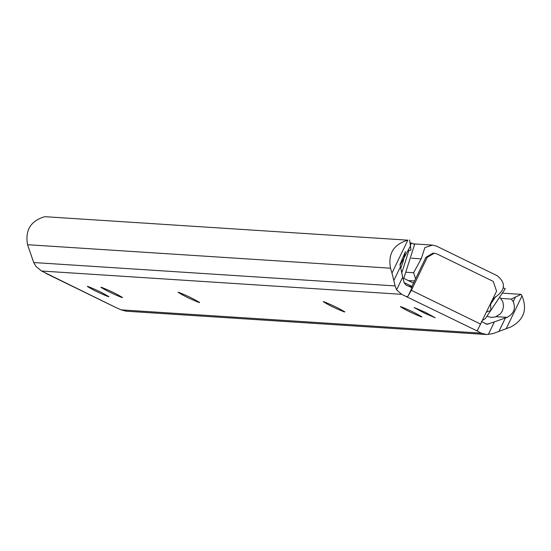 <?xml version="1.0" encoding="UTF-8"?>
<svg xmlns="http://www.w3.org/2000/svg" width="551" height="551" viewBox="0 0 551 551"><rect width="100%" height="100%" fill="white"/><g stroke="black" fill="none" stroke-linecap="round" stroke-linejoin="round"><path stroke-width="0.83" d="M405.453 251.683L403.057 261.835L400.763 268.185M413.718 283.214L403.793 278.372L414.586 244.548L411.315 242.95L410.44 245.684M408.973 250.285L401.775 272.848M404.117 282.601L411.941 286.417M490.755 310.488L485.273 318.698L482.559 320.31M490.858 310.33L505.239 288.779L503.325 287.849M495.728 296.534L490.362 304.586M410.047 242.867L411.315 242.95M490.521 303.759L490.9 310.433L486.54 312.038M492.69 299.255L497.036 295.839C505.446 289.282 505.549 282.601 497.346 275.803L436.626 246.173L432.556 245.092L413.133 243.838M411.487 258.205L421.198 258.839L424.917 247.557L432.556 245.092M421.198 258.839L413.622 272.731L415.612 278.785M405.756 272.222L413.622 272.731M408.263 280.549L414.566 280.962M414.249 307.548L425.53 312.438L435.187 317.762L424.511 313.168L414.152 307.575M421.942 316.88L421.301 316.866C412.451 313.34 405.474 309.938 400.37 306.652L400.914 306.687C409.765 310.213 416.742 313.615 421.846 316.901L421.901 316.791M344.816 311.887L344.175 311.873C335.325 308.346 328.348 304.944 323.237 301.659L323.788 301.693C332.632 305.22 339.609 308.629 344.719 311.907L344.774 311.797M108.891 296.624L108.251 296.61C99.4 293.084 92.423 289.681 87.32 286.396L87.864 286.43C96.714 289.957 103.691 293.359 108.795 296.645L108.85 296.534M122.508 297.506L121.861 297.492C113.017 293.965 106.033 290.563 100.929 287.278L101.474 287.312C110.324 290.838 117.301 294.241 122.405 297.526L122.46 297.409M199.634 302.492L198.994 302.478C190.143 298.952 183.166 295.55 178.056 292.264L178.6 292.305C187.45 295.825 194.427 299.234 199.538 302.52L199.593 302.403M506.176 328.782L522.004 295.887C527.555 309.593 523.843 319.938 510.887 326.929L492.925 333.637L486.45 334.519L126.158 311.205L121.124 309.855L116.034 307.589L41.559 271.023L36.022 266.47L33.707 262.538L395.136 285.921L396.603 289.805L402.705 277.132L400.088 265.169L410.474 245.939L410.956 250.106L408.305 250.45M27.55 244.706L390.507 268.192C387.925 253.618 393.696 244.272 407.816 240.167L44.858 216.681C30.739 220.786 24.967 230.132 27.55 244.706L33.707 262.538M406.741 296.59L407.919 296.328L411.37 290.322L427.239 257.345L434.257 253.226L436.957 253.942L493.214 281.389L496.582 291.176L477.173 330.958L401.651 294.324L396.603 289.805M477.256 330.159L477.173 330.958L481.223 333.155L486.45 334.519M411.37 287.601L425.971 257.262L432.983 253.143L434.257 253.226M395.136 285.921L391.981 273.062L407.816 240.167M409.565 239.947L410.474 245.939M407.919 296.328L412.093 287.643L406.094 285.094L404.193 282.87L402.705 277.132M488.276 334.533L494.378 321.867L507.051 317.362C513.869 313.767 515.936 308.532 513.243 301.659L511.335 299.083L521.06 294.351L522.004 295.887M494.378 321.867L486.994 324.277L481.436 321.481M390.507 268.192L391.981 273.062M500.914 298.408L511.335 299.083M502.333 293.139L521.06 294.351M492.16 308.381L486.884 316.288L491.582 317.445L495.328 316.949L500.356 313.863L502.443 310.84L503.573 306.211L502.787 301.59L499.674 297.127M408.67 286.286L411.9 286.492M421.301 316.866L421.487 316.474M344.175 311.873L344.361 311.48M108.251 296.61L108.444 296.218M121.861 297.492L122.053 297.092M198.994 302.478L199.18 302.086M411.37 290.322L480.706 324.153M425.971 257.262L427.239 257.345M393.924 280.321L400.453 266.753M513.243 301.659L515.412 297.147M498.869 331.53L505.398 317.961M485.5 323.836L488.558 324.036M496.169 316.66L507.051 317.362M121.124 309.855L481.223 333.155M41.559 271.023L401.651 294.324M399.943 264.521L405.357 251.745M411.776 286.754L409.386 286.603M45.692 273.275L115.868 307.52M406.121 271.071L410.832 256.311"/></g></svg>
